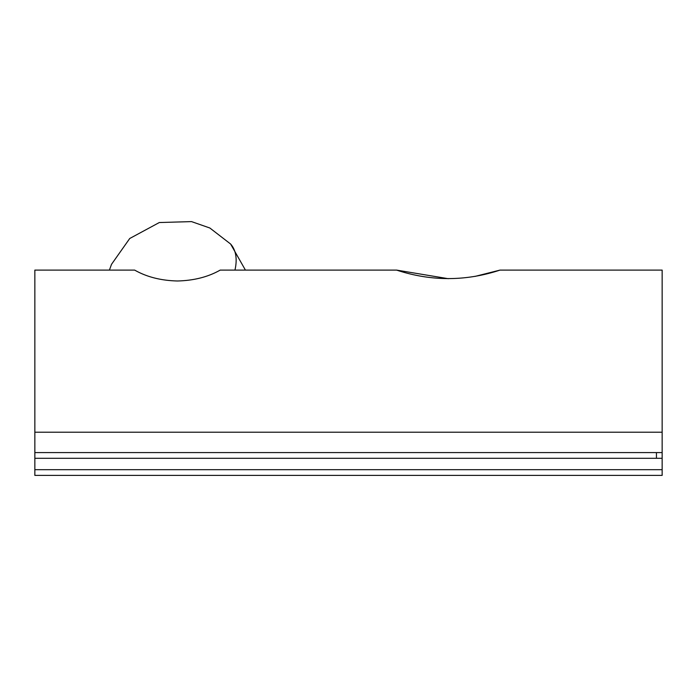 <?xml version="1.0" encoding="UTF-8"?>
<svg xmlns="http://www.w3.org/2000/svg" width="697" height="697" viewBox="0 0 697 697"><rect width="100%" height="100%" fill="white"/><g stroke="black" fill="none" stroke-linecap="round" stroke-linejoin="round"><path stroke-width="1.05" d="M475.006 276.404L500.019 270.096C465.622 281.414 431.138 281.414 396.576 270.096L448.293 278.695M396.576 270.096L220.191 270.096C208.15 276.953 193.897 280.586 177.421 280.987C160.972 280.586 146.71 276.962 134.652 270.096L34.85 270.096L34.85 452.58L662.15 452.58L662.15 270.096L500.019 270.096M662.15 452.58L662.15 469.691L34.85 469.691L34.85 475.398L662.15 475.398L662.15 469.691M34.85 469.691L34.85 452.58M662.15 458.286L34.85 458.286M656.443 452.58L656.443 458.286M34.85 432.218L662.15 432.218M245.422 270.096L230.594 244.011A71.286 37.411 138.2 0 1 234.95 270.096M230.594 244.011L209.849 228.006L191.518 221.602L159.308 222.535L129.738 238.487L111.503 264.346L109.42 270.096"/></g></svg>
